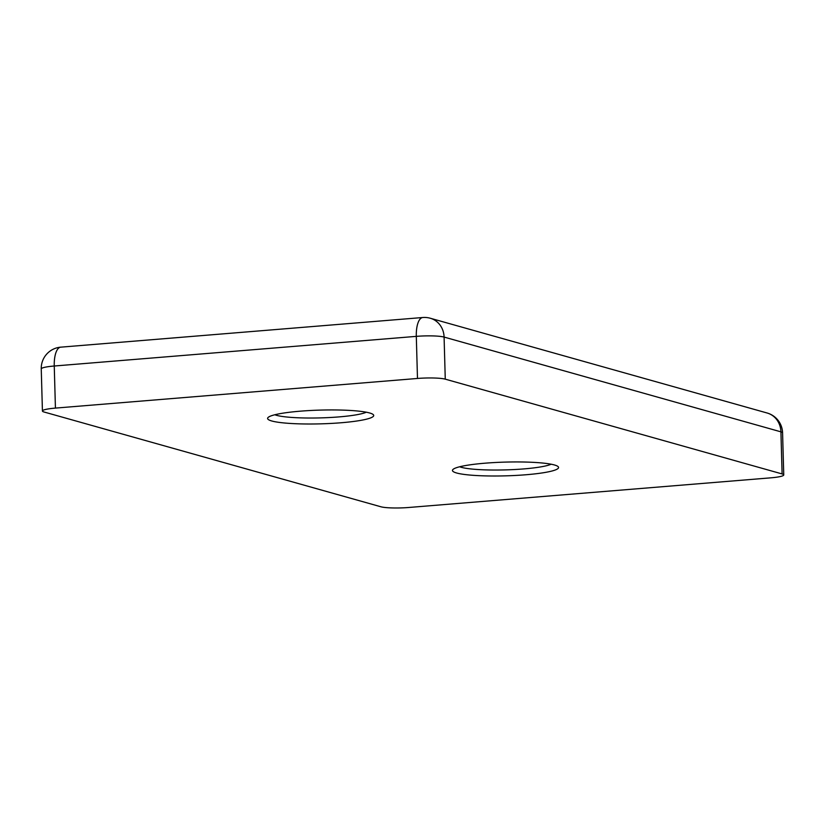 <?xml version="1.0" encoding="UTF-8"?>
<svg xmlns="http://www.w3.org/2000/svg" width="825" height="825" viewBox="0 0 825 825"><rect width="100%" height="100%" fill="white"/><g stroke="black" fill="none" stroke-linecap="round" stroke-linejoin="round"><path stroke-width="1.24" d="M341.199 422.751A53.078 6.878 -1.6 0 1 288.533 423.328A53.078 6.878 -1.6 0 1 268.032 417.543A53.078 6.878 -1.6 0 1 300.125 411.19A53.078 6.878 -1.6 0 1 373.24 414.604A53.078 6.878 -1.6 0 1 341.199 422.751M274.828 414.758A47.778 6.188 178.4 0 0 339.003 416.903A47.778 6.188 178.4 0 0 366.31 412.211M526.051 474.746A53.078 6.878 -1.6 0 1 473.385 475.334A53.078 6.878 -1.6 0 1 452.884 469.549A53.078 6.878 -1.6 0 1 484.976 463.196A53.078 6.878 -1.6 0 1 558.092 466.61A53.078 6.878 -1.6 0 1 526.051 474.746M459.669 466.764A47.778 6.188 178.4 0 0 523.844 468.909A47.778 6.188 178.4 0 0 551.152 464.207M782.1 473.932L780.924 431.836L444.087 337.074L445.263 379.16L782.1 473.932A21.233 2.753 178.4 0 1 783.75 474.932A21.233 2.753 178.4 0 1 770.746 477.84L408.695 507.488A21.233 2.753 178.4 0 1 380.913 506.777L44.076 412.015A21.233 2.753 178.4 0 1 42.426 411.005L41.25 368.909A21.233 2.753 178.4 0 1 54.254 366.011L55.43 408.097L417.481 378.458L416.305 336.363L54.254 366.011A21.233 8.075 85.3 0 1 60.741 347.16A21.233 21.233 0 0 0 41.25 368.909M445.263 379.16A21.233 2.753 178.4 0 0 417.481 378.458M55.43 408.097A21.233 2.753 178.4 0 0 42.426 411.005M782.574 432.847A21.233 2.753 178.4 0 0 780.924 431.836A21.233 19.439 -74.3 0 0 767.095 412.995A21.233 21.233 0 0 1 782.574 432.847L783.75 474.932M767.095 412.995L430.268 318.233A21.233 19.439 -74.3 0 1 444.087 337.074A21.233 2.753 178.4 0 0 416.305 336.363A21.233 8.075 85.3 0 1 422.782 317.512L60.741 347.16M430.268 318.233A21.233 21.233 0 0 0 422.782 317.512"/></g></svg>
